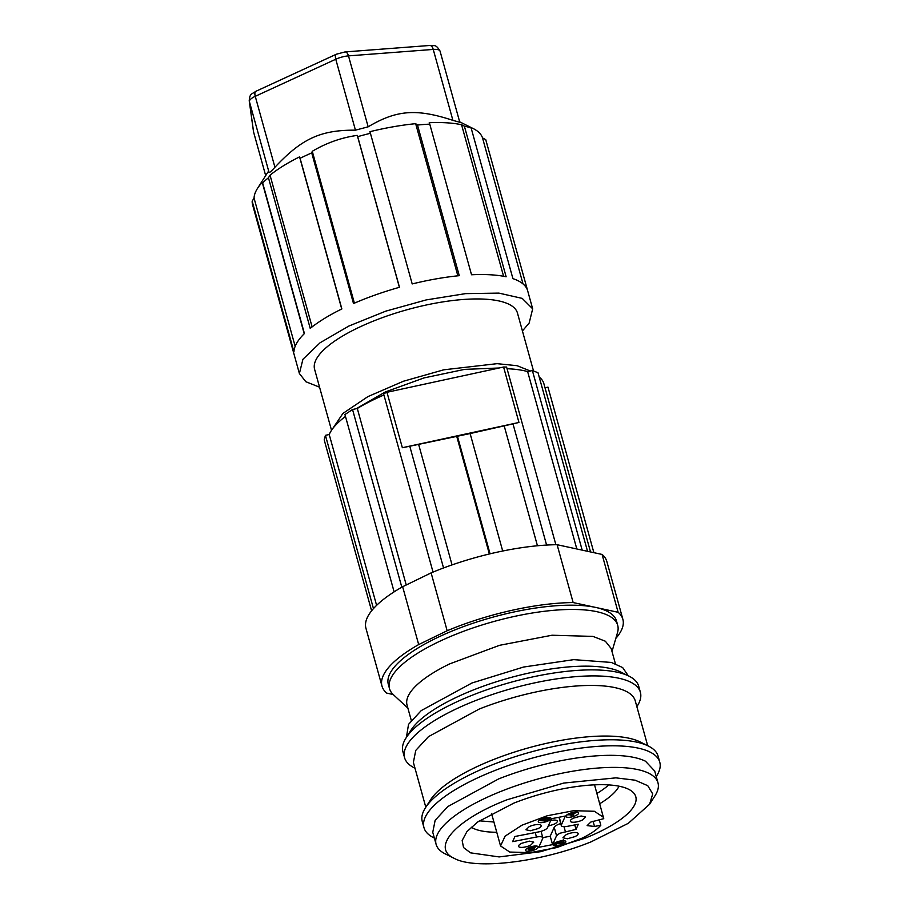<?xml version="1.0" encoding="UTF-8"?>
<svg xmlns="http://www.w3.org/2000/svg" width="909" height="909" viewBox="0 0 909 909"><rect width="100%" height="100%" fill="white"/><g stroke="black" fill="none" stroke-linecap="round" stroke-linejoin="round"><path stroke-width="1.36" d="M593.043 821.122L594.52 826.451L600.815 825.236L599.236 819.543M594.52 826.451L587.112 825.633L590.816 822.054L603.746 818.668L594.543 784.842M576.011 829.394L559.649 833.303L556.547 835.723L552.57 844.631L538.764 847.302L542.741 838.393A7.897 2.454 164.5 0 0 542.821 837.734A7.897 2.454 164.5 0 0 536.469 837.03L512.619 841.643L514.926 836.485L538.776 831.871A7.897 2.454 164.5 0 0 544.468 830.019A7.897 2.454 164.5 0 0 547.559 827.61L551.547 818.691L565.353 816.032L561.364 824.94A7.897 2.454 164.5 0 0 561.296 825.588A7.897 2.454 164.5 0 0 567.648 826.292L578.317 824.236L576.011 829.394L574.772 824.918M552.57 844.631L550.229 836.2L554.206 827.292A7.897 2.454 164.5 0 1 557.308 824.872A7.897 2.454 164.5 0 1 560.728 823.565M542.787 837.632L550.229 836.2M529.14 826.701A7.897 2.454 -15.5 0 1 536.776 824.565A7.897 2.454 -15.5 0 1 541.173 825.554A7.897 2.454 -15.5 0 1 538.003 828.622L530.367 830.758L525.97 829.769L529.14 826.701M582.385 820.043A7.897 2.454 -15.5 0 1 574.749 822.179A7.897 2.454 -15.5 0 1 570.341 821.191A7.897 2.454 -15.5 0 1 573.511 818.123L581.146 815.987L585.555 816.975L582.385 820.043M530.606 845.2A7.897 2.454 -15.5 0 1 522.97 847.336A7.897 2.454 -15.5 0 1 518.562 846.347A7.897 2.454 -15.5 0 1 521.732 843.279L529.368 841.143L533.765 842.132L530.606 845.2M566.102 834.701A7.897 2.454 -15.5 0 1 573.738 832.564A7.897 2.454 -15.5 0 1 578.147 833.553A7.897 2.454 -15.5 0 1 574.977 836.621L567.341 838.768L562.932 837.78L566.102 834.701M550.752 820.463A7.897 2.454 -15.5 0 1 557.319 821.122A7.897 2.454 -15.5 0 1 554.149 824.19L548.241 826.088M545.536 820.407L542.866 820.236L545.877 819.645L545.536 820.407L545.355 819.748M535.14 847.324L530.981 848.256L532.697 848.347L530.845 849.801L534.322 848.904L532.583 849.938L528.993 849.949L530.561 849.017L529.265 848.563L530.436 847.654L535.14 847.324L534.322 846.074M529.481 848.983L528.958 847.472M529.368 850.381L528.379 847.733M549.116 819.02L545.286 820.997L540.332 820.645L547.809 818.35L549.388 818.418L549.116 819.02M556.16 844.893L554.592 845.2L555.581 842.995L560.16 843.427L562.489 842.711L561.319 842.529L561.762 841.87L563.887 842.45L560.978 843.961L556.717 843.643L556.16 844.893M563.285 840.655L563.887 842.45M572.943 816.066L571.25 816.396L572.306 814.021L569.92 814.918L574.408 812.771L572.943 816.066M532.697 848.347L532.458 847.472M531.674 847.711L531.913 848.54M528.413 847.858A2.159 0.67 -15.5 0 1 528.322 847.756L528.97 850.097M534.322 848.904L533.958 847.597M532.81 849.108L532.629 848.449M540.332 820.645L540.071 819.691M549.388 818.418L549.116 817.418M547.809 818.35L547.548 817.43M546.332 818.634L546.048 817.623M546.15 819.043L545.764 817.668M540.571 820.123L540.4 819.509M561.137 843.359L560.467 840.961M559.535 841.166L560.16 843.427M554.592 845.2L554.126 843.484M561.762 841.87L561.467 840.791M561.319 842.529L560.864 840.893M569.92 814.918L569.523 813.464M571.25 816.396L570.772 814.646M574.408 812.771L574.249 812.191M573.045 813.032L572.875 812.43M570.182 814.35L569.886 813.316M528.606 848.801L526.516 848.824M536.537 846.04L535.071 846.938M540.23 820.259L539.287 820.213M576.931 812.101L574.034 813.623M569.875 814.748L566.909 814.873M528.163 847.836A6.579 2.045 -15.5 0 1 534.526 846.052A6.579 2.045 -15.5 0 1 538.196 846.881A6.579 2.045 -15.5 0 1 535.56 849.438A6.579 2.045 -15.5 0 1 529.197 851.222A6.579 2.045 -15.5 0 1 525.516 850.392A6.579 2.045 -15.5 0 1 525.584 849.847A6.579 2.045 -15.5 0 1 528.163 847.836M548.332 820.827A6.579 2.045 -15.5 0 1 541.969 822.611A6.579 2.045 -15.5 0 1 538.298 821.793A6.579 2.045 -15.5 0 1 540.946 819.225A6.579 2.045 -15.5 0 1 547.309 817.452A6.579 2.045 -15.5 0 1 550.979 818.27A6.579 2.045 -15.5 0 1 550.911 818.816A6.579 2.045 -15.5 0 1 548.332 820.827M563.171 844.097A6.579 2.045 -15.5 0 1 556.808 845.881A6.579 2.045 -15.5 0 1 553.138 845.052A6.579 2.045 -15.5 0 1 555.774 842.495A6.579 2.045 -15.5 0 1 562.137 840.723A6.579 2.045 -15.5 0 1 565.818 841.541A6.579 2.045 -15.5 0 1 565.75 842.086A6.579 2.045 -15.5 0 1 563.171 844.097M575.954 815.498A6.579 2.045 -15.5 0 1 569.591 817.271A6.579 2.045 -15.5 0 1 565.909 816.452A6.579 2.045 -15.5 0 1 568.557 813.896A6.579 2.045 -15.5 0 1 574.92 812.112A6.579 2.045 -15.5 0 1 578.59 812.93A6.579 2.045 -15.5 0 1 578.533 813.475A6.579 2.045 -15.5 0 1 575.954 815.498M600.815 825.236C597.133 829.553 590.895 833.86 582.09 838.166L556.899 847.552L530.402 852.642L509.756 852.051L500.552 845.949L505.109 836.144L522.016 825.167L547.207 815.771L573.715 810.692L594.361 811.271L603.565 817.384M507.063 368.724A111.83 34.747 -15.5 0 1 527.629 371.588L532.379 370.554L538.014 372.735L587.532 551.286M539.185 376.985A111.83 34.747 -15.5 0 1 543.855 383.598L590.532 551.945M593.884 552.672L547.979 387.132L545.014 387.779M376.599 605.349L329.217 434.513L325.422 435.331L324.195 439.842L371.599 610.803M329.217 434.513A111.83 34.747 -15.5 0 1 345.465 416.413M406.243 584.976L357.294 408.471L352.544 409.504L344.954 414.538L394.12 591.861M357.294 408.471A111.83 34.747 -15.5 0 1 383.916 394.995M555.876 544.718L506.597 367.054L503.586 367.02L386.973 392.279L383.564 393.711L433.036 572.102M576.817 548.968L527.629 371.588M582.18 550.138L532.379 370.554M325.422 435.331L373.463 608.598M352.544 409.504L401.823 587.203M443.547 567.966L409.777 446.228L470.123 433.559L502.7 551.013M386.973 392.279L402.346 447.717L409.777 446.228M402.346 447.717L518.959 422.458L503.586 367.02M546.604 545.07L512.994 423.878L518.959 422.458M452.046 564.898L418.606 444.319M470.123 433.559L512.994 423.878M537.446 545.764L504.165 425.787M457.454 436.297L490.053 553.808M489.349 553.979L456.727 436.331M332.376 429.082L342.898 413.447L367.906 396.608L403.414 381.246L443.785 369.804L497.121 363.668L517.096 365.702L530.311 370.997M331.524 430.298L314.605 369.315A105.251 32.701 -15.5 0 1 425.844 305.094A105.251 32.701 -15.5 0 1 517.46 313.048L533.503 370.917M319.57 387.2L305.822 381.712L299.391 373.531L302.924 359.282L320.104 342.75L348.863 326.047L385.734 311.162L426.276 299.902L465.567 293.63L498.882 293.107L522.186 298.379L532.674 308.833L529.14 323.081L522.425 330.944M299.391 373.531L252.6 204.809A121.045 37.61 -15.5 0 1 252.179 201.196L293.948 351.828A121.045 37.61 -15.5 0 1 297.913 341.205A121.045 37.61 -15.5 0 1 304.424 333.546L262.644 182.902A121.045 37.61 -15.5 0 1 268.45 177.755L270.041 175.176L312.117 326.899M268.45 177.755L310.219 328.399A121.045 37.61 -15.5 0 1 341.864 308.935L300.084 158.291A121.045 37.61 -15.5 0 1 311.73 152.905L353.499 303.549A121.045 37.61 -15.5 0 1 399.483 287.289L357.703 136.645A121.045 37.61 -15.5 0 1 370.418 133.293L369.861 131.703A118.409 36.792 164.5 0 1 415.663 123.669L417.504 125.044A121.045 37.61 -15.5 0 1 429.764 124.135L471.532 274.768A121.045 37.61 -15.5 0 1 506.143 276.779L464.374 126.146A121.045 37.61 -15.5 0 1 471.135 127.976L512.915 278.62A121.045 37.61 -15.5 0 1 527.527 290.301L485.747 139.656A121.045 37.61 -15.5 0 1 485.883 140.122L532.674 308.833M370.418 133.293L412.197 283.938A121.045 37.61 -15.5 0 1 459.272 275.677L417.504 125.044M252.179 201.196L254.054 198.117L295.164 346.34M262.644 182.902L262.235 182.379A118.409 36.792 164.5 0 0 257.929 187.754A118.409 36.792 164.5 0 0 257.52 188.379A118.409 36.792 164.5 0 0 254.054 198.117M257.52 188.379L268.053 171.892L269.064 172.46C269.541 172.801 271.496 171.062 274.927 167.256C301.663 138.679 320.627 129.919 355.442 130.169L335.773 59.233A13.158 4.091 -15.5 0 1 348.488 55.881L433.241 49.427L452.909 120.363L459.784 122.272L440.047 51.12A13.158 4.091 164.5 0 0 433.241 49.427A6.579 3.352 85.6 0 0 429.798 45.473C434.297 46.427 435.32 43.268 440.047 51.12A13.158 4.091 164.5 0 1 440.081 51.29M311.73 152.905L312.276 151.303C326.422 142.906 341.409 137.6 357.271 135.384L399.392 287.312M357.271 135.384L357.703 136.645M300.084 158.291L299.561 156.871A118.409 36.792 164.5 0 0 270.041 175.176M464.374 126.146L461.556 124.726A118.409 36.792 164.5 0 0 429.23 122.704L429.764 124.135M485.747 139.656L482.531 137.918A118.409 36.792 164.5 0 0 473.203 128.567A118.409 36.792 164.5 0 0 470.726 127.453L471.135 127.976M355.442 130.169L368.156 126.817C396.574 109.921 416.504 108.41 452.909 120.363M299.561 156.871L341.739 308.992M262.235 182.379L304.22 333.751M482.531 137.918L523.027 283.938M461.556 124.726L503.586 276.279M415.663 123.669L457.852 275.825M354.396 303.163L312.276 151.303M499.109 367.997L464.533 369.384L423.969 377.928L385.371 391.938L356.294 408.686M619.04 786.205A79.594 24.725 -15.5 0 1 599.77 803.704M608.803 784.921A79.594 24.725 -15.5 0 1 596.929 793.455M584.305 838.484A90.025 27.974 164.5 0 0 633.653 792.932A90.025 27.974 164.5 0 0 628.664 789.296A90.025 27.974 164.5 0 0 513.79 803.147L477.702 821.975L466.919 831.633L462.17 840.484L463.533 847.54L470.51 852.835L499.132 856.926L540.639 851.688L584.305 838.484M496.757 832.269A79.594 24.725 -15.5 0 1 471.226 827.201M493.917 822.02L479.338 820.816M591.043 841.859C540.957 862.209 475.35 870.106 454.216 858.346C430.468 847.62 455.795 819.532 507.052 799.761L563.705 783.069L615.893 777.854L635.164 780.206L647.765 785.694L652.707 793.921L649.605 804.226L628.346 823.293L591.043 841.859M649.605 804.226L655.014 795.773A115.125 35.769 -15.5 0 0 657.98 782.819A115.125 35.769 -15.5 0 0 501.95 790.989A115.125 35.769 -15.5 0 0 436.104 844.347A115.125 35.769 -15.5 0 0 445.319 853.926L454.216 858.346M436.104 844.347L432.764 832.292L435.138 820.316L447.853 806.544L498.609 778.933A115.125 35.769 -15.5 0 1 645.504 761.231L654.707 771.037M434.366 838.087L433.752 837.78A122.363 38.019 -15.5 0 1 433.65 837.734A122.363 38.019 -15.5 0 1 423.958 827.599A122.363 38.019 -15.5 0 1 493.939 770.889A122.363 38.019 -15.5 0 1 659.775 762.208A122.363 38.019 -15.5 0 1 656.616 775.968L656.241 776.559M659.775 762.208L658.105 756.174A122.363 38.019 164.5 0 0 648.401 746.05A122.363 38.019 164.5 0 0 648.299 746.005A122.363 38.019 164.5 0 0 492.269 764.855A122.363 38.019 164.5 0 0 425.435 807.806A122.363 38.019 164.5 0 0 422.276 821.577L423.958 827.599M640.163 741.949A115.125 35.769 164.5 0 0 640.072 741.903A115.125 35.769 164.5 0 0 493.257 759.651A115.125 35.769 164.5 0 0 430.389 800.056L425.435 807.806M425.81 807.226L413.379 762.401L415.754 750.425L428.469 736.654L479.225 709.043A115.125 35.769 -15.5 0 1 626.119 691.34A115.125 35.769 -15.5 0 1 626.199 691.374A115.125 35.769 -15.5 0 1 635.255 700.873L647.685 745.687M414.981 768.196L414.368 767.878A122.363 38.019 -15.5 0 1 404.573 757.708A122.363 38.019 -15.5 0 1 474.555 700.987A122.363 38.019 -15.5 0 1 632.959 683.443A122.363 38.019 -15.5 0 1 640.39 692.306A122.363 38.019 -15.5 0 1 637.232 706.077L636.857 706.657M640.39 692.306L638.72 686.284A122.363 38.019 164.5 0 0 629.017 676.148A122.363 38.019 164.5 0 0 628.914 676.103A122.363 38.019 164.5 0 0 472.885 694.965A122.363 38.019 164.5 0 0 406.05 737.915A122.363 38.019 164.5 0 0 402.903 751.675L404.573 757.708M620.858 672.092A115.125 35.769 164.5 0 0 620.688 672.012A115.125 35.769 164.5 0 0 473.873 689.761A115.125 35.769 164.5 0 0 411.004 730.166L406.05 737.915M406.425 737.324L408.527 724.359L421.242 710.588L471.998 682.977L523.595 667.036L573.761 659.639L611.348 662.445L622.654 667.558L628.301 675.796M411.277 720.371L407.05 705.111A105.91 32.906 -15.5 0 1 449.591 663.922L499.518 645.322L552.036 635.232L592.952 636.402L605.371 641.231L611.166 648.503L615.404 663.763M407.891 708.122L393.415 694.737A118.409 36.792 -15.5 0 1 389.507 688.613A118.409 36.792 -15.5 0 1 437.059 642.572A118.409 36.792 -15.5 0 1 596.827 611.689A118.409 36.792 -15.5 0 1 617.711 625.324A118.409 36.792 -15.5 0 1 617.518 632.584L612.007 651.514M389.507 688.613L388.325 684.341A118.409 36.792 -15.5 0 1 435.877 638.3A118.409 36.792 -15.5 0 1 595.634 607.417A118.409 36.792 -15.5 0 1 616.529 621.052L617.711 625.324M615.825 638.413A124.987 38.837 164.5 0 0 622.87 619.302A124.987 38.837 164.5 0 0 618.12 612.291L573.147 602.553A124.987 38.837 164.5 0 0 447.16 630.744L418.685 644.572A124.987 38.837 164.5 0 0 381.985 686.102A124.987 38.837 164.5 0 0 386.723 693.112L393.165 694.51M618.12 612.291L602.088 554.445L557.103 544.707L573.147 602.553M557.103 544.707A124.987 38.837 164.5 0 0 431.116 572.897L447.16 630.744M431.116 572.897L402.642 586.725A124.987 38.837 164.5 0 0 365.941 628.255L381.985 686.102M418.685 644.572L402.642 586.725M622.87 619.302L606.826 561.455A124.987 38.837 164.5 0 0 602.088 554.445M561.364 824.94L559.228 817.214M532.674 846.949L532.515 846.37M530.436 847.654L530.254 846.995M532.288 849.506L532.129 848.926M531.504 849.767L531.333 849.154M562.046 843.075L561.876 842.45M558.955 843.188L558.478 841.461M557.16 842.882L556.922 841.995M571.75 813.76L571.477 812.782M536.469 837.03L535.231 832.564M556.547 835.723L554.206 827.292M564 826.645L565.341 831.451M368.156 126.817L348.488 55.881A6.579 3.352 85.6 0 0 345.056 51.927L336.444 54.188L255.929 91.275A6.579 2.897 65.3 0 0 255.259 96.32A13.158 4.091 164.5 0 0 249.384 101.524L253.622 132.157L265.678 175.619L253.656 132.328A13.158 4.091 164.5 0 0 253.713 132.487M255.929 91.275C251.373 94.513 249.861 93.332 249.225 100.751A6.579 6.249 -7.9 0 0 249.384 101.524L269.064 172.46M336.444 54.188A6.579 2.897 65.3 0 0 335.773 59.233L255.259 96.32L274.927 167.256M253.622 132.157A13.158 4.091 164.5 0 0 253.656 132.328L253.463 131.385A6.579 6.249 -7.9 0 0 253.622 132.157M535.14 847.165L534.822 846.029M529.231 848.767L528.879 847.506M563.932 842.12L563.262 839.711M558.978 817.259L561.296 825.588M541.037 831.326L542.821 837.734M500.552 845.949L491.53 813.407M459.659 121.829L473.203 128.567M345.056 51.927L429.798 45.473M249.225 100.751L253.463 131.385M657.98 782.819L654.639 770.764M640.072 741.903L648.299 746.005M620.688 672.012L628.914 676.103"/></g></svg>
